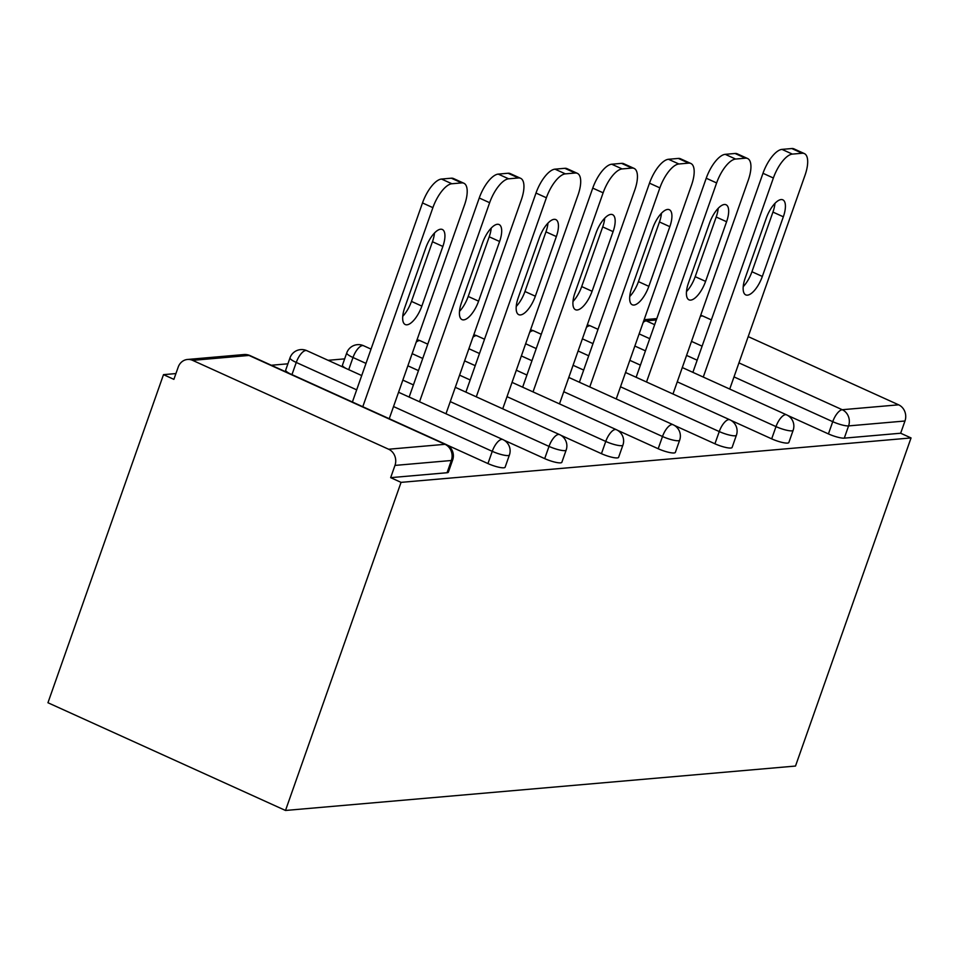 <?xml version="1.0" encoding="UTF-8"?>
<svg xmlns="http://www.w3.org/2000/svg" width="959" height="959" viewBox="0 0 959 959"><rect width="100%" height="100%" fill="white"/><g stroke="black" fill="none" stroke-linecap="round" stroke-linejoin="round"><path stroke-width="1.44" d="M344.653 358.87L328.086 360.308M287.904 363.809L271.337 365.247M175.917 373.566L163.498 374.645L47.95 702.743L285.506 810.463L795.502 766.049L911.05 437.939L401.054 482.365L285.506 810.463M192.615 360.356L388.623 449.232L445.012 444.317L249.004 355.441L192.615 360.356A12.407 11.136 -95 0 0 187.508 359.469A12.407 11.136 -95 0 0 178.194 367.117L173.879 379.356L163.498 374.645M452.672 459.912A12.407 12.407 0 0 0 446.091 444.497A12.407 4.891 -65.6 0 0 445.012 444.317A12.407 11.136 -95 0 1 451.353 460.5A12.407 2.469 19.4 0 0 452.672 459.912L448.368 472.152A12.407 2.469 -160.6 0 1 447.05 472.739L451.353 460.5L394.976 465.415L390.661 477.654L401.054 482.365M447.05 472.739L390.661 477.654M394.976 465.415A12.407 11.136 -95 0 0 388.623 449.232M738.945 362.886L842.242 409.721L898.619 404.818L748.2 336.609M711.35 319.898L702.611 315.943L700.394 316.134M911.05 437.939L900.657 433.228L844.28 438.143A12.407 2.469 -160.6 0 1 828.432 433.912L787.866 415.511M771.683 438.85L775.999 426.611A12.407 2.469 -160.6 0 0 791.834 430.855A12.407 2.469 19.4 0 0 793.153 430.267L788.849 442.495A12.407 2.469 -160.6 0 1 787.531 443.082A12.407 2.469 -160.6 0 1 771.683 438.85L731.118 420.45M714.934 443.789L719.25 431.562A12.407 2.469 -160.6 0 0 735.097 435.794A12.407 2.469 19.4 0 0 736.404 435.206L732.101 447.445A12.407 2.469 -160.6 0 1 730.782 448.033A12.407 2.469 -160.6 0 1 714.934 443.789L674.369 425.4M658.186 448.74L662.501 436.501A12.407 2.469 -160.6 0 0 678.349 440.732A12.407 2.469 19.4 0 0 679.667 440.145L675.352 452.384A12.407 2.469 -160.6 0 1 674.033 452.972A12.407 2.469 -160.6 0 1 658.186 448.74L617.62 430.339M601.449 453.679L605.752 441.44A12.407 2.469 -160.6 0 0 621.6 445.683A12.407 2.469 19.4 0 0 622.918 445.084L618.603 457.323A12.407 2.469 -160.6 0 1 617.284 457.911A12.407 2.469 -160.6 0 1 601.449 453.679L560.871 435.278M346.271 368.556A12.407 2.469 -160.6 0 1 342.447 365.151L346.75 352.912A12.407 2.469 19.4 0 0 352.996 357.503L348.716 369.671M544.7 458.618L549.004 446.391A12.407 2.469 -160.6 0 0 564.851 450.622A12.407 2.469 19.4 0 0 566.17 450.035L561.854 462.274A12.407 2.469 -160.6 0 1 560.547 462.861A12.407 2.469 -160.6 0 1 544.7 458.618L504.122 440.229M289.522 373.495A12.407 2.469 -160.6 0 1 285.698 370.09L290.002 357.851A12.407 2.469 19.4 0 0 296.259 362.454L291.968 374.609M487.951 463.569L492.255 451.329A12.407 2.469 -160.6 0 0 508.102 455.561A12.407 2.469 19.4 0 0 509.421 454.974L505.117 467.213A12.407 2.469 -160.6 0 1 503.799 467.8A12.407 2.469 -160.6 0 1 487.951 463.569L447.373 445.168M900.657 433.228L904.972 421.001L848.583 425.904L844.28 438.143M898.619 404.818A12.407 11.136 85 0 1 904.972 421.001M700.693 315.283A12.407 11.136 85 0 1 702.611 315.943M451.881 183.756L461.699 182.905L451.317 178.194L441.5 179.045L451.881 183.756A24.826 9.782 114.4 0 0 432.893 207.647L362.79 406.724M461.699 182.905A24.826 9.782 114.4 0 1 463.88 183.241A24.826 9.782 114.4 0 1 464.54 204.89L389.246 418.711M404.746 307.587A19.444 7.66 114.4 0 0 405.273 324.55A19.444 7.66 114.4 0 0 421.84 306.101L442.854 246.451A19.444 7.66 114.4 0 0 442.339 229.489A19.444 7.66 114.4 0 0 425.76 247.937L404.746 307.587M432.893 207.647L422.499 202.936L352.397 402.013M422.499 202.936A24.826 9.782 -65.6 0 1 441.5 179.045M451.317 178.194A24.826 9.782 -65.6 0 1 453.487 178.53L463.88 183.241M402.744 316.314A19.444 7.66 114.4 0 0 411.459 301.39L432.461 241.74A19.444 7.66 114.4 0 0 434.475 233.013M508.63 178.818L518.447 177.954L508.066 173.243L498.236 174.106L508.63 178.818A24.826 9.782 114.4 0 0 489.641 202.709L419.539 401.773M518.447 177.954A24.826 9.782 114.4 0 1 520.617 178.302A24.826 9.782 114.4 0 1 521.288 199.952L445.983 413.773M461.495 302.648A19.444 7.66 114.4 0 0 462.01 319.611A19.444 7.66 114.4 0 0 478.589 301.162L499.603 241.5A19.444 7.66 114.4 0 0 499.076 224.538A19.444 7.66 114.4 0 0 482.509 242.999L461.495 302.648M489.641 202.709L479.248 197.998L409.145 397.062M479.248 197.998A24.826 9.782 -65.6 0 1 498.236 174.106M508.066 173.243A24.826 9.782 -65.6 0 1 510.236 173.591L520.617 178.302M459.493 311.363A19.444 7.66 114.4 0 0 468.208 296.451L489.21 236.789A19.444 7.66 114.4 0 0 491.212 228.074M565.378 173.867L575.196 173.016L564.815 168.304L554.985 169.156L565.378 173.867A24.826 9.782 114.4 0 0 546.39 197.77L476.287 396.834M575.196 173.016A24.826 9.782 114.4 0 1 577.366 173.351A24.826 9.782 114.4 0 1 578.037 195.013L502.732 408.822M518.244 297.71A19.444 7.66 114.4 0 0 518.759 314.672A19.444 7.66 114.4 0 0 535.338 296.211L556.352 236.561A19.444 7.66 114.4 0 0 555.824 219.599A19.444 7.66 114.4 0 0 539.246 238.048L518.244 297.71M546.39 197.77L535.997 193.059L465.894 392.123M535.997 193.059A24.826 9.782 -65.6 0 1 554.985 169.156M564.815 168.304A24.826 9.782 -65.6 0 1 566.985 168.64L577.366 173.351M516.242 306.424A19.444 7.66 114.4 0 0 524.957 291.5L545.959 231.85A19.444 7.66 114.4 0 0 547.961 223.135M622.127 168.928L631.945 168.077L621.552 163.366L611.734 164.217L622.127 168.928A24.826 9.782 114.4 0 0 603.127 192.819L533.024 391.895M631.945 168.077A24.826 9.782 114.4 0 1 634.115 168.412A24.826 9.782 114.4 0 1 634.774 190.074L559.481 403.883M574.992 292.759A19.444 7.66 114.4 0 0 575.508 309.721A19.444 7.66 114.4 0 0 592.087 291.272L613.089 231.622A19.444 7.66 114.4 0 0 612.573 214.66A19.444 7.66 114.4 0 0 595.995 233.109L574.992 292.759M603.127 192.819L592.746 188.108L522.643 387.184M592.746 188.108A24.826 9.782 -65.6 0 1 611.734 164.217M621.552 163.366A24.826 9.782 -65.6 0 1 623.722 163.701L634.115 168.412M572.979 301.486A19.444 7.66 114.4 0 0 581.693 286.561L602.708 226.911A19.444 7.66 114.4 0 0 604.709 218.184M678.876 163.989L688.694 163.126L678.301 158.427L668.483 159.278L678.876 163.989A24.826 9.782 114.4 0 0 659.876 187.88L589.773 386.945M688.694 163.126A24.826 9.782 114.4 0 1 690.864 163.474A24.826 9.782 114.4 0 1 691.523 185.123L616.229 398.944M631.741 287.82A19.444 7.66 114.4 0 0 632.257 304.782A19.444 7.66 114.4 0 0 648.835 286.333L669.838 226.672A19.444 7.66 114.4 0 0 669.322 209.709A19.444 7.66 114.4 0 0 652.743 228.17L631.741 287.82M659.876 187.88L649.495 183.169L579.392 382.233M649.495 183.169A24.826 9.782 -65.6 0 1 668.483 159.278M678.301 158.427A24.826 9.782 -65.6 0 1 680.47 158.762L690.864 163.474M629.727 296.535A19.444 7.66 114.4 0 0 638.442 281.622L659.456 221.961A19.444 7.66 114.4 0 0 661.458 213.246M735.613 159.05L745.443 158.187L735.05 153.476L725.232 154.339L735.613 159.05A24.826 9.782 114.4 0 0 716.625 182.941L646.522 382.006M745.443 158.187A24.826 9.782 114.4 0 1 747.612 158.523A24.826 9.782 114.4 0 1 748.272 180.184L672.978 394.005M688.49 282.881A19.444 7.66 114.4 0 0 689.006 299.843A19.444 7.66 114.4 0 0 705.584 281.383L726.586 221.733A19.444 7.66 114.4 0 0 726.071 204.77A19.444 7.66 114.4 0 0 709.492 223.219L688.49 282.881M716.625 182.941L706.232 178.23L636.129 377.295M706.232 178.23A24.826 9.782 -65.6 0 1 725.232 154.339M735.05 153.476A24.826 9.782 -65.6 0 1 737.219 153.812L747.612 158.523M686.476 291.596A19.444 7.66 114.4 0 0 695.191 276.672L716.205 217.022A19.444 7.66 114.4 0 0 718.207 208.307M792.362 154.099L802.192 153.248L791.798 148.537L781.981 149.388L792.362 154.099A24.826 9.782 114.4 0 0 773.374 178.002L703.271 377.067M802.192 153.248A24.826 9.782 114.4 0 1 804.361 153.584A24.826 9.782 114.4 0 1 805.021 175.245L729.727 389.054M745.227 277.93A19.444 7.66 114.4 0 0 745.754 294.892A19.444 7.66 114.4 0 0 762.333 276.444L783.335 216.794A19.444 7.66 114.4 0 0 782.82 199.832A19.444 7.66 114.4 0 0 766.241 218.28L745.227 277.93M773.374 178.002L762.98 173.291L692.877 372.356M762.98 173.291A24.826 9.782 -65.6 0 1 781.981 149.388M791.798 148.537A24.826 9.782 -65.6 0 1 793.968 148.873L804.361 153.584M743.225 286.657A19.444 7.66 114.4 0 0 751.94 271.733L772.942 212.083A19.444 7.66 114.4 0 0 774.956 203.356M446.091 444.497L250.083 355.621A12.407 4.891 -65.6 0 0 249.004 355.441A12.407 11.136 -95 0 0 243.886 354.554L187.508 359.469M656.328 319.97L646.234 320.845L654.661 324.669M691.511 341.38L702.096 346.175M828.432 433.912L832.736 421.672A12.407 4.891 114.4 0 1 842.242 409.721A12.407 11.136 85 0 1 848.583 425.904A12.407 2.469 -160.6 0 1 832.736 421.672L734.007 376.899M643.992 320.126A12.407 11.136 85 0 1 646.234 320.845A12.407 4.891 114.4 0 0 643.165 322.44M509.421 454.974A12.407 12.407 0 0 0 502.84 439.546A12.407 4.891 -65.6 0 0 501.761 439.378A12.407 4.891 114.4 0 0 492.255 451.329L393.526 406.556M356.676 389.845L296.259 362.454A12.407 4.891 114.4 0 1 305.753 350.503A12.407 4.891 -65.6 0 1 306.832 350.67A12.407 12.407 0 0 0 290.002 357.851M566.17 450.035A12.407 12.407 0 0 0 559.588 434.607A12.407 4.891 -65.6 0 0 558.498 434.439A12.407 4.891 114.4 0 0 549.004 446.391L450.274 401.617M413.425 384.907L402.84 380.112M365.99 363.401L352.996 357.503A12.407 4.891 114.4 0 1 362.502 345.564A12.407 4.891 -65.6 0 1 363.581 345.731A12.407 12.407 0 0 0 346.75 352.912M622.918 445.084A12.407 12.407 0 0 0 616.337 429.668A12.407 4.891 -65.6 0 0 615.246 429.5A12.407 4.891 114.4 0 0 605.752 441.44L507.011 396.666M470.174 379.968L459.589 375.161M422.739 358.462L412.154 353.655M679.667 440.145A12.407 12.407 0 0 0 673.086 424.717A12.407 4.891 -65.6 0 0 671.995 424.549A12.407 4.891 114.4 0 0 662.501 436.501L563.76 391.728M526.923 375.029L516.326 370.222M479.488 353.511L468.903 348.716M736.404 435.206A12.407 12.407 0 0 0 729.823 419.778A12.407 4.891 -65.6 0 0 728.744 419.61A12.407 4.891 114.4 0 0 719.25 431.562L620.509 386.789M583.671 370.078L573.074 365.283M536.237 348.573L525.64 343.766M793.153 430.267A12.407 12.407 0 0 0 786.572 414.839A12.407 4.891 -65.6 0 0 785.493 414.672A12.407 4.891 114.4 0 0 775.999 426.611L677.258 381.838M640.42 365.139L629.823 360.332M592.986 343.634L582.389 338.827M697.157 360.2L686.572 355.393M649.734 338.683L639.138 333.888M427.774 344.161L420.33 340.793A12.407 4.891 -65.6 0 0 419.239 340.625A12.407 4.891 114.4 0 0 416.182 342.207M484.523 339.222L477.079 335.842A12.407 4.891 -65.6 0 0 475.988 335.674A12.407 4.891 114.4 0 0 472.931 337.268M541.272 334.283L533.827 330.903A12.407 4.891 -65.6 0 0 532.736 330.735A12.407 4.891 114.4 0 0 529.68 332.329M598.02 329.333L590.576 325.964A12.407 4.891 -65.6 0 0 589.485 325.796A12.407 4.891 114.4 0 0 586.428 327.379M421.84 306.101L411.459 301.39M442.854 246.451L432.461 241.74M478.589 301.162L468.208 296.451M499.603 241.5L489.21 236.789M535.338 296.211L524.957 291.5M556.352 236.561L545.959 231.85M592.087 291.272L581.693 286.561M613.089 231.622L602.708 226.911M648.835 286.333L638.442 281.622M669.838 226.672L659.456 221.961M705.584 281.383L695.191 276.672M726.586 221.733L716.205 217.022M762.333 276.444L751.94 271.733M783.335 216.794L772.942 212.083M644.136 319.695L656.807 318.592M250.083 355.621A12.407 12.407 0 0 0 243.886 354.554M502.84 439.546L398.56 392.267M361.711 375.556L306.832 350.67M559.588 434.607L455.297 387.316M418.46 370.618L407.875 365.811M371.025 349.112L363.581 345.731M616.337 429.668L512.046 382.377M475.208 365.667L464.612 360.872M420.33 340.793A12.407 12.407 0 0 0 417.021 339.81M673.086 424.717L568.795 377.438M531.957 360.728L521.36 355.933M477.079 335.842A12.407 12.407 0 0 0 473.77 334.871M729.823 419.778L625.544 372.488M588.706 355.789L578.109 350.982M533.827 330.903A12.407 12.407 0 0 0 530.519 329.932M786.572 414.839L682.293 367.549M645.455 350.85L634.858 346.043M590.576 325.964A12.407 12.407 0 0 0 587.268 324.981"/></g></svg>
